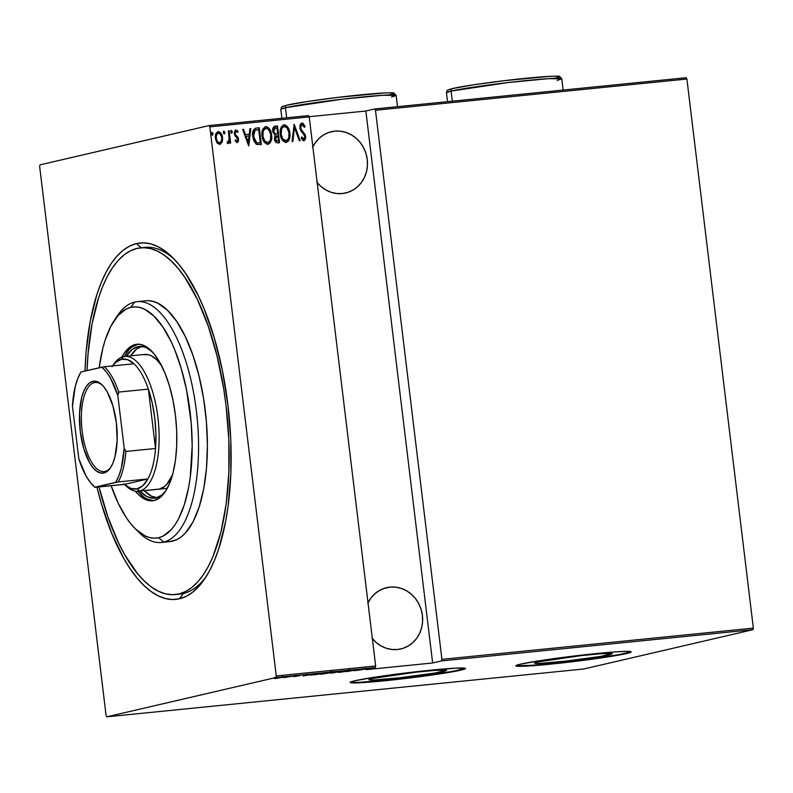 <?xml version="1.0" encoding="UTF-8"?>
<svg xmlns="http://www.w3.org/2000/svg" width="793" height="793" viewBox="0 0 793 793"><rect width="100%" height="100%" fill="white"/><g stroke="black" fill="none" stroke-linecap="round" stroke-linejoin="round"><path stroke-width="1.19" d="M177.553 594.254A174.242 69.397 -95.7 0 0 183.292 593.531L179.456 598.774A179.079 71.33 84.3 0 1 96.964 487.15L101.554 504.17L111.734 533.372L123.688 558.262L130.191 568.779L136.961 577.879L143.939 585.472L151.047 591.479L158.213 595.85L165.39 598.537L172.487 599.518L179.456 598.774L186.206 596.326L192.689 592.193L198.835 586.414L204.594 579.039L209.897 570.147L214.695 559.818L218.957 548.151L225.678 521.279L228.077 506.33L230.822 474.125L230.773 439.887L227.928 404.936L222.387 370.599L214.378 338.214L204.197 309.012L198.409 295.967L185.731 273.605L178.96 264.505L171.992 256.912L164.885 250.905L157.708 246.534L150.531 243.847L143.434 242.866L136.475 243.6L141.233 247.753L136.475 243.6L129.715 246.058L123.232 250.191L117.086 255.97L111.337 263.345L106.034 272.237L101.226 282.566L96.964 294.233L90.243 321.096L86.13 351.814L85 371.055A179.079 71.33 84.3 0 1 136.475 243.6A179.079 71.33 84.3 0 1 172.686 257.586A179.079 71.33 84.3 0 1 228.939 414.075A179.079 71.33 84.3 0 1 204.881 578.612A179.079 71.33 84.3 0 1 179.456 598.774L183.292 593.531A174.242 69.397 84.3 0 1 179.763 594.116L175.352 594.562A174.242 69.397 84.3 0 1 99.006 486.942M443.465 671.403A39.135 1.844 -6.9 0 1 400.059 677.737A39.135 1.844 -6.9 0 1 368.904 679.69A39.135 1.844 -6.9 0 1 372.036 678.57L415.78 672.196L435.545 670.333L446.598 670.313L434.901 673.039L399.722 677.767L375.198 679.928L369.568 679.938L368.904 679.651L372.036 678.57A39.135 1.844 -6.9 0 1 415.443 672.236A39.135 1.844 -6.9 0 1 446.598 670.283A39.135 1.844 -6.9 0 1 443.465 671.403L443.287 669.946L443.465 671.403M609.123 654.79A39.135 1.844 -6.9 0 1 565.706 661.124A39.135 1.844 -6.9 0 1 534.551 663.077A39.135 1.844 -6.9 0 1 537.694 661.957L581.428 655.583L601.193 653.719L612.246 653.7L600.549 656.426L565.379 661.154L540.846 663.315L535.216 663.325L534.561 663.037L537.694 661.957A39.135 1.844 -6.9 0 1 581.1 655.623A39.135 1.844 -6.9 0 1 612.255 653.67A39.135 1.844 -6.9 0 1 609.123 654.79L608.945 653.333L609.123 654.79M515.995 665.565A58.077 2.736 173.1 0 0 564.497 662.175A58.077 2.736 173.1 0 0 626.411 653.055L626.47 653.541A58.077 2.736 -6.9 0 1 562.039 662.928A58.077 2.736 -6.9 0 1 515.807 665.833A58.077 2.736 -6.9 0 1 520.456 664.167L515.807 665.783L525.144 666.189L561.553 662.988L604.93 657.367L626.47 653.541L631.119 651.925L626.985 651.36L614.714 651.945L585.373 654.721L541.996 660.341L520.456 664.167A58.077 2.736 -6.9 0 1 584.877 654.77A58.077 2.736 -6.9 0 1 631.119 651.876A58.077 2.736 -6.9 0 1 626.47 653.541L626.411 653.055A58.077 2.736 173.1 0 0 630.871 651.658M350.347 682.178A58.077 2.736 173.1 0 0 398.839 678.778A58.077 2.736 173.1 0 0 460.763 669.669L460.822 670.144A58.077 2.736 -6.9 0 1 396.391 679.542A58.077 2.736 -6.9 0 1 350.149 682.446A58.077 2.736 -6.9 0 1 354.798 680.781L350.149 682.396L359.497 682.803L395.895 679.601L448.104 672.573L460.822 670.144L465.471 668.539L456.124 668.122L419.725 671.334L376.338 676.954L354.798 680.781A58.077 2.736 -6.9 0 1 419.229 671.384A58.077 2.736 -6.9 0 1 465.471 668.489A58.077 2.736 -6.9 0 1 460.822 670.144L460.763 669.669A58.077 2.736 173.1 0 0 465.213 668.271M312.839 146.814A31.462 28.816 -103.1 0 1 331.405 131.697A31.462 28.816 -103.1 0 1 334.755 131.142L328.163 132.679L334.755 131.142A31.462 28.816 -103.1 0 1 366.971 157.629A31.462 28.816 -103.1 0 1 345.649 192.986A31.462 28.816 -103.1 0 1 342.308 193.542A31.462 28.816 -103.1 0 1 317.17 182.588M368.011 602.779A31.462 28.816 -103.1 0 1 386.587 587.663A31.462 28.816 -103.1 0 1 389.928 587.107L383.336 588.644L389.928 587.107A31.462 28.816 -103.1 0 1 422.144 613.594A31.462 28.816 -103.1 0 1 400.832 648.952A31.462 28.816 -103.1 0 1 397.481 649.507A31.462 28.816 -103.1 0 1 372.343 638.553M209.828 126.88L309.22 116.908L375.664 665.991L276.271 675.953L209.828 126.88L276.271 675.953L275.885 677.529L375.267 667.557L366.098 669.659L432.641 662.978L441.532 660.916L752.953 629.682L583.916 668.975L106.837 716.813L275.885 677.529L106.837 716.813L106.093 715.504L39.65 166.431L106.093 715.504L106.837 716.813L583.916 668.975L752.953 629.682L441.532 660.916L432.641 662.978L365.851 111.02L309.111 116.71L365.851 111.02L374.742 108.958L365.851 111.02L432.641 662.978L366.098 669.659L375.267 667.557L375.664 665.991L309.22 116.908L308.477 115.6L209.084 125.572L40.046 164.855L209.084 125.572L209.828 126.88L209.084 125.572L308.477 115.6L309.22 116.908L209.828 126.88M211.701 132.352L213.049 133.581L211.979 132.282L211.463 133.739L212.425 135.058L212.95 133.135L211.731 132.461L212.028 134.939L212.782 134.86L213.049 133.581L212.048 135.147M223.596 131.162L224.934 132.391L223.874 131.093L223.358 132.55L224.32 133.868L224.905 132.163L223.616 131.271L223.913 133.739L224.677 133.67L224.934 132.391L223.933 133.958M230.932 130.419L232.27 131.658L231.209 130.359L230.684 131.816L231.645 133.135L232.24 131.43L230.951 130.538L231.249 133.006L232.012 132.937L232.27 131.658L231.269 133.224M248.833 145.793L250.766 128.605L249.894 128.684L249.28 134.195L245.424 134.582L243.501 129.328L242.638 129.418L248.635 145.823L250.766 128.605L249.894 128.684L249.28 134.195L245.424 134.582L243.501 129.328L242.638 129.418L248.833 145.793M265.169 126.781L265.377 126.751C268.986 127.851 270.938 130.607 271.216 135.028L271.593 134.939C271.315 130.518 269.372 127.762 265.754 126.662L265.754 126.662C262.513 128.486 261.284 131.598 262.086 135.97C262.354 140.45 264.317 143.236 267.975 144.316C271.186 142.443 272.396 139.31 271.593 134.939L269.144 128.466L267.043 126.811L265.437 126.711L262.889 129.13L261.977 133.165L262.652 138.755L264.535 142.522L267.32 144.316L270.135 142.968L271.563 139.142L271.216 135.028C272.009 139.399 270.809 142.532 267.588 144.405M283.408 124.957L283.616 124.917C287.225 126.018 289.167 128.783 289.445 133.194L289.832 133.115C289.544 128.694 287.601 125.928 283.993 124.828L283.993 124.828C280.752 126.662 279.523 129.765 280.325 134.146C280.583 138.626 282.546 141.402 286.204 142.482C289.425 140.609 290.625 137.486 289.832 133.115L287.383 126.632L285.282 124.987L283.676 124.888L281.128 127.306L280.207 131.331L280.891 136.931L282.774 140.698L285.549 142.482L288.374 141.144L289.792 137.318L289.445 133.194C290.248 137.576 289.039 140.698 285.827 142.571M301.459 123.133L300.051 124.957L299.952 128.595L301.191 131.341L304.363 135.078L304.938 137.07L304.026 138.944L301.885 136.991L301.261 138.101L303.065 140.48L304.264 140.639L305.672 138.458L305.414 135.266L301.142 129.408L300.606 126.84L302.054 124.769L304.393 127.366L305.067 126.434L302.995 123.341L301.489 123.133L304.69 126.523L301.627 123.084M294.173 124.253L292.042 141.461L292.904 141.382L294.461 127.495L299.308 140.738L300.17 140.648L294.173 124.253L292.042 141.461L292.904 141.382L294.461 127.495L299.308 140.738L300.17 140.648L294.173 124.253M274.576 126.265L275.072 126.166C273.089 127.009 272.306 128.694 272.742 131.222L275.082 135.335L274.487 139.013C274.646 141.441 275.756 142.74 277.818 142.889L279.552 142.72L277.52 125.918L273.516 127.068L272.842 131.836L275.082 135.335L274.447 138.527L275.419 141.798L277.144 142.899L279.552 142.72L277.52 125.918L279.166 142.76L277.52 125.918L274.755 126.216M255.584 128.188L253.552 129.814L252.808 132.044L253.423 139.974L256.248 144.286L261.323 144.544L259.281 127.742L255.405 128.228M235.263 140.014L237.067 141.095L235.64 139.925L235.214 141.035L237.226 142.601L238.485 141.253L238.257 137.784L235.471 134.632L235.075 133.145L235.947 131.41L237.642 132.53L237.652 130.766L235.392 130.032L234.272 132.471L234.867 135.484L237.821 139.34L237.295 141.015L235.64 139.925L235.214 141.035L237.394 142.571M228.087 143.523L229.633 141.313L229.851 143.127L230.644 143.047L229.157 130.766L228.364 130.845L229.187 139.618L227.244 143.176L228.701 143.236L229.633 141.313L229.851 143.127L230.644 143.047L229.157 130.766L230.257 143.087L229.157 130.766L228.364 130.845L229.207 139.201L227.244 143.176L228.225 143.493M217.708 131.757L218.224 131.648C215.805 132.887 214.873 135.117 215.428 138.319L216.895 142.591L219.76 144.356L222.139 142.056L222.615 139.875L222.397 136.594L221.039 133.303L219.165 131.737L217.768 131.737L216.172 133.184L215.478 135.276L215.617 139.449L217.46 143.315L220.186 144.276L222.139 142.056L219.383 144.445M753.35 628.115L441.929 659.34L375.476 110.267L686.907 79.032L753.35 628.115L752.953 629.682L753.35 628.115L686.907 79.032L375.476 110.267L441.929 659.34L441.532 660.916L441.929 659.34L753.35 628.115M282.506 677.48L282.506 677.48C283.944 677.172 283.587 677.093 281.426 677.262L275.092 678.53L283.299 677.212M292.24 676.191L284.122 677.628L292.24 676.191M293.876 676.677L300.398 675.448L293.876 676.677M319.529 673.455L310.588 674.942L315.753 674.704L322.374 673.168L311.619 674.674C310.122 674.992 309.994 675.14 311.223 675.13L319.529 673.455M331.068 672.95L340.603 671.334L331.048 673.158L340.603 671.334L330.522 673.138L330.403 672.177M357.256 669.669L346.482 671.621L355.888 669.976L354.6 670.809L357.058 669.688L346.482 671.621L355.888 669.976L354.6 670.809L357.256 669.669M356.939 670.452L366.564 668.836L356.939 670.462M348.623 670.967C350.605 670.541 350.169 670.432 347.304 670.64L339.077 671.929C337.055 672.365 337.501 672.474 340.425 672.256L349.118 670.848L337.917 672.325L348.335 671.037L349.763 670.581L349.644 669.619M330.394 672.791C332.376 672.365 331.93 672.256 329.065 672.474L320.848 673.753C318.816 674.189 319.262 674.298 322.186 674.08L330.889 672.672L319.678 674.159L330.096 672.86L331.524 672.414L331.415 671.453M303.263 675.953L313.85 674.02L305.721 674.833L303.065 675.973L313.85 674.02L305.721 674.833L303.263 675.953M294.748 675.993L292.994 676.221L294.51 675.953M287.413 676.736L285.658 676.954L287.175 676.687M275.528 677.926L273.763 678.144L275.28 677.876M686.163 77.724L374.742 108.958L375.476 110.267L374.742 108.958L686.163 77.724L686.907 79.032L686.163 77.724M39.65 166.431L40.046 164.855L39.65 166.431M140.658 247.812L144.99 247.376A174.242 69.397 84.3 0 1 174.708 259.658A174.242 69.397 -95.7 0 0 142.79 247.684M206.448 576.184A174.242 69.397 84.3 0 1 183.292 593.531A174.242 69.397 -95.7 0 0 206.448 576.184M455.311 670.799L464.173 668.747M351.071 682.337L359.437 682.327L385.061 680.255L448.045 672.087M620.969 654.185L629.82 652.133M516.719 665.723L532.153 665.277L561.494 662.512L613.693 655.484M367.734 603.374L370.737 598.279L374.613 593.967L379.232 590.587L384.407 588.267L389.928 587.107L395.608 587.147L401.208 588.386L406.522 590.765L411.339 594.215L415.482 598.576L418.793 603.711L421.133 609.401L422.421 615.427L422.6 621.573L421.678 627.59L419.675 633.25L416.682 638.335L412.796 642.647L408.187 646.027L403.013 648.347L397.481 649.507L391.811 649.467L386.211 648.228L380.898 645.849L376.07 642.399L371.927 638.038M312.561 147.399L315.555 142.314L319.44 138.002L324.05 134.622L329.224 132.302L334.755 131.142L340.425 131.182L346.026 132.421L351.339 134.8L356.166 138.25L360.309 142.611L363.61 147.746L365.95 153.436L367.238 159.462L367.427 165.608L366.505 171.615L364.502 177.275L361.499 182.37L357.623 186.682L353.004 190.062L347.83 192.382L342.308 193.542L336.629 193.502L331.028 192.263L325.715 189.884L320.897 186.434L316.754 182.073M364.483 669.014L365.375 669.064M339.077 671.929L337.917 672.315M341.059 672.097C338.661 672.276 338.264 672.196 339.87 671.849L346.66 670.799C349.029 670.62 349.426 670.7 347.83 671.047L339.741 672.206L342.903 671.284L348.712 670.729L341.059 672.097M333.873 672.801L331.87 672.791L335.984 672.216L333.873 672.801M336.678 672.147L334.16 672.147L339.126 671.483L334.17 672.226L339.136 671.572L336.678 672.147M332.792 672.91L331.88 672.87M320.848 673.753L319.678 674.149M322.82 673.931C320.431 674.109 320.035 674.02 321.641 673.673L328.421 672.623C330.8 672.444 331.187 672.533 329.591 672.87L321.264 674.04L325.14 673.039L330.483 672.553L322.82 673.931M311.619 674.674C310.122 674.992 309.994 675.14 311.223 675.13M320.897 673.406L312.323 674.932L320.897 673.406M304.443 675.666L308.497 674.833L304.443 675.666M296.195 675.249L296.304 676.211L300.398 675.448L296.096 676.29M296.156 675.051L296.503 675.933M275.369 678.193L274.596 678.501M277.015 678.283L280.821 677.321L276.162 678.114M348.613 669.788L348.732 670.749L347.83 671.047M338.849 671.195L338.968 672.157L339.87 671.849M330.374 671.612L330.493 672.573L329.591 672.87M320.61 673.029L320.729 673.981L321.641 673.673M312.323 674.932L311.451 674.922L312.402 674.595M280.831 677.4L281.713 677.559M301.756 124.838L300.24 127.881L302.054 124.769L304.393 127.366L305.067 126.434L304.274 127.098L304.69 126.523L303.501 124.293L301.32 123.153M301.142 129.408L300.616 127.792L300.765 129.497L303.104 131.925L301.142 129.408M304.879 134.057L302.728 132.005L304.879 134.057L305.315 136.654L304.879 134.057M301.865 123.044L299.823 127.851L304.909 136.713L303.868 138.973L302.539 138.636L301.509 137.08L303.868 138.973L301.885 136.991L301.261 138.101L304.175 140.668M303.977 140.708L305.692 136.565L303.6 140.787M303.888 140.728L304.601 140.222M305.156 139.152L304.799 134.731L300.319 128.297L300.418 126.008L301.469 124.897M293.925 124.699L299.774 140.688L293.925 124.699M294.084 127.584L292.538 141.412L294.084 127.584M283.993 124.828L283.299 124.977M286.144 142.522L287.988 141.223L289.415 137.407L289.346 132.5L287.79 127.871M287.016 126.731L286.045 125.72M285.123 125.155L283.616 124.917M283.854 126.642C281.128 128.06 280.088 130.558 280.742 134.156L281.119 134.067C280.464 130.478 281.505 127.97 284.241 126.553C287.195 127.395 288.791 129.616 289.039 133.194C289.673 136.773 288.642 139.29 285.956 140.767L285.956 140.767C282.972 139.905 281.356 137.675 281.119 134.067L280.742 134.156C280.98 137.764 282.595 139.994 285.579 140.857L282.675 139.3L280.742 134.156L281.218 129.09L283.597 126.682M283.725 126.662L285.282 126.672L287.007 127.97L288.959 132.629L288.741 137.734L287.74 139.697L286.223 140.728L283.051 139.211L281.198 134.641L281.594 129.001L282.804 127.187L284.241 126.553M275.072 126.166L274.507 126.275M275.389 127.931L273.159 131.232L275.092 134.076L277.163 134.017L275.468 133.987L273.535 131.142L275.766 127.842L276.935 127.723L277.689 133.967L274.685 133.908L273.238 131.688M273.159 131.232L273.516 128.932L274.983 127.98M276.985 135.831L274.903 138.993L277.471 141.184L275.28 138.904L277.897 135.692L278.551 141.075L275.795 140.976M275.528 140.698L274.983 139.449M274.903 138.993L275.211 136.792L276.47 135.91M276.598 135.881L277.897 135.692L278.551 141.075L276.39 141.015L275.359 139.36L275.587 136.703L277.362 135.742M274.804 128.02L276.935 127.723L277.689 133.967L275.062 133.829L273.734 132.044L273.892 128.843L275.766 127.842M265.754 126.662L265.06 126.801M267.915 144.356L269.759 143.057L271.186 139.231L271.117 134.334L269.551 129.705M268.777 128.565L267.806 127.554M266.894 126.989L265.377 126.751M265.625 128.466C262.899 129.883 261.859 132.391 262.503 135.99L262.88 135.9C262.235 132.302 263.276 129.794 266.002 128.377C268.956 129.229 270.552 131.44 270.8 135.028C271.434 138.597 270.413 141.124 267.717 142.591L267.717 142.591C264.733 141.739 263.117 139.499 262.88 135.9L262.503 135.99C262.741 139.588 264.356 141.818 267.34 142.681L264.436 141.124L262.503 135.99L262.979 130.924L265.358 128.506M265.675 128.436L267.538 128.714L268.777 129.804L270.72 134.463L270.502 139.558L269.511 141.531L267.984 142.552L264.812 141.035L262.959 136.465L263.177 131.36L264.188 129.408L265.675 128.436M256.436 128.03C253.066 129.418 251.837 132.302 252.749 136.693L256.476 144.415L261.323 144.544L259.281 127.742L260.937 144.584L258.905 127.832L255.445 128.218M256.06 129.913L254.662 130.439L253.155 136.703L256.377 142.869L260.312 142.899L256.754 142.78L253.542 136.614L255.039 130.349L258.696 129.546L260.312 142.899L255.99 142.671L253.74 139.39L253.175 133.303L254.087 131.004L255.921 129.953M253.453 132.213L253.661 131.697M242.658 129.467L243.501 129.328L245.047 134.671L249.28 134.195L245.047 134.671L242.658 129.467M249.894 128.744L250.766 128.605L248.496 145.456L249.894 128.744M247.961 142.661L245.661 136.356L247.961 142.661L245.661 136.356L249.081 135.96L247.961 142.661M235.898 131.43L234.728 133.571L236.096 131.38L237.642 132.53L238.049 131.341L235.521 129.963L238.049 131.341L235.551 129.953L234.322 133.62L234.867 135.484L237.821 139.34L236.829 141.144M237.672 131.43L237.414 132.203L237.672 131.43M237.226 142.601L238.604 139.201L238.059 137.348L234.857 134.166L235.471 134.632L234.857 132.272L236.096 131.38M237.077 142.641L238.108 141.342L238.227 139.29L236.839 142.69M236.691 141.184L235.402 140.222M231.467 133.155L231.893 131.747L231.041 130.429M227.869 143.573L229.256 141.402L227.7 143.602M227.165 141.917L227.769 142.056M228.007 141.937L227.403 142.036M224.132 133.898L224.528 132.253L223.705 131.162M218.224 131.648L217.847 131.737C220.513 132.461 221.961 134.453 222.179 137.695L222.565 137.605C222.337 134.364 220.89 132.381 218.224 131.648L217.877 131.707M222.139 142.056L222.565 137.605L222.139 142.056M219.8 144.366L221.396 142.958L222.08 141.075L221.396 134.731M220.94 133.829L219.651 132.272L217.619 131.767M215.835 138.319L216.41 134.443L218.035 133.244C216.152 134.176 215.418 135.871 215.835 138.319C216.023 140.807 217.143 142.343 219.205 142.928L216.816 141.313L215.835 138.319M216.786 133.918L217.351 133.452M219.899 142.71L219.582 142.849C217.52 142.254 216.4 140.718 216.221 138.23C215.795 135.781 216.529 134.086 218.412 133.155C220.474 133.69 221.584 135.197 221.772 137.675C222.189 140.143 221.455 141.868 219.582 142.849L219.621 142.839M217.976 133.254L219.79 133.561L221.713 137.288L221.534 140.787L219.76 142.819L217.748 141.977L216.271 138.626L216.449 135.147L218.412 133.155M212.246 135.088L212.673 133.67L211.81 132.352M265.486 128.486L266.002 128.377M260.312 142.899L256.367 142.581L254.117 139.3L253.562 133.214L254.464 130.914L255.643 130.042L258.696 129.546L260.312 142.899M246.038 136.267L249.081 135.96L248.338 142.571L246.038 136.267M375.267 667.557L275.885 677.529L276.271 675.953L375.664 665.991L375.267 667.557M161.197 542.471L170.039 541.589A121.002 48.195 -95.7 0 0 172.477 541.183L163.645 542.065A121.002 48.195 84.3 0 1 161.197 542.471A121.002 48.195 84.3 0 1 137.159 530.517A121.002 48.195 -95.7 0 0 139.181 532.618A121.002 48.195 -95.7 0 0 163.645 542.065L158.65 537.713A116.165 46.272 84.3 0 1 135.157 528.644A116.165 46.272 84.3 0 1 111.119 485.732L118.474 503.753L126.692 518.255L131.093 524.153L135.613 529.08L144.871 535.81L149.53 537.555L154.129 538.189L158.65 537.713L163.031 536.127L171.219 529.694L174.956 524.907L178.395 519.137L184.273 504.873L188.635 487.447L190.191 477.753L192.184 445.864L191.242 423.313L186.504 389.7L181.3 368.695L174.698 349.753L170.951 341.287L162.724 326.785L153.812 315.961L144.544 309.23L139.895 307.486L135.286 306.851L130.766 307.327L134.602 302.083A121.002 48.195 -95.7 0 0 117.423 315.713L114.281 320.412A116.165 46.272 84.3 0 1 130.766 307.327L126.384 308.913L118.197 315.346L111.02 325.903L105.142 340.167L102.763 348.524L99.175 367.764A116.165 46.272 84.3 0 1 114.281 320.412M161.841 366.009L156.647 359.695L151.235 355.77L148.529 354.749L143.206 354.659A67.762 26.992 84.3 0 1 144.574 354.431A67.762 26.992 84.3 0 1 161.415 365.385M172.428 475.205A67.762 26.992 84.3 0 1 159.462 489.053L158.065 489.281M152.89 352.37L146.814 347.949L143.761 346.809L137.774 346.7A76.227 30.362 84.3 0 0 126.315 356.265L132.134 349.505L137.774 346.7L140.876 346.392L137.774 346.7A76.227 30.362 84.3 0 1 139.31 346.452A76.227 30.362 84.3 0 1 152.187 351.705M166.094 490.441A76.227 30.362 84.3 0 1 156.062 497.895L153.099 498.212L147.032 496.646L139.836 491.105A76.227 30.362 84.3 0 0 154.526 498.153A76.227 30.362 84.3 0 0 156.062 497.895L161.703 495.09L166.094 490.441M124.114 356.88L128.972 349.733L131.668 347.195L137.972 344.202A78.646 31.323 -95.7 0 0 137.476 344.301L135.276 344.529A78.646 31.323 84.3 0 1 136.862 344.261A78.646 31.323 84.3 0 1 175.669 417.386A78.646 31.323 84.3 0 1 154.149 500.512L147.974 500.413L144.822 499.233L138.547 494.673L135.355 491.184A78.646 31.323 84.3 0 0 152.553 500.779A78.646 31.323 84.3 0 0 154.149 500.512L159.958 497.627L165.192 491.848L169.633 483.403L173.112 472.618L175.501 459.91L176.71 445.775L176.69 430.728L175.431 415.383L173.003 400.296L169.484 386.072L165.013 373.255L159.76 362.322L153.931 353.708L147.746 347.731L141.451 344.628L137.476 344.301A78.646 31.323 -95.7 0 0 124.332 356.473M98.887 486.486L107.789 516.59L118.603 543.036L124.61 554.555L137.526 573.646L144.316 581.031L151.225 586.879L158.213 591.132L165.192 593.749L172.101 594.7L178.871 593.977L185.443 591.598L191.747 587.573L197.735 581.943L203.325 574.776L208.49 566.123L213.168 556.071L220.88 532.182L226.174 504.031L228.85 472.697L228.8 439.381L226.035 405.372L223.656 388.511L217.034 355.898L208.143 325.784L197.318 299.348L184.987 277.59L178.395 268.738L171.605 261.353L164.696 255.505L157.708 251.252L150.729 248.635L143.82 247.684L137.05 248.407L130.478 250.786L124.174 254.811L118.197 260.441L112.596 267.608L107.432 276.261L102.753 286.313L98.619 297.662L92.077 323.802L88.073 353.688L87.032 370.579A174.242 69.397 84.3 0 1 137.05 248.407A174.242 69.397 84.3 0 1 140.579 247.822A174.242 69.397 84.3 0 1 226.55 409.812A174.242 69.397 84.3 0 1 178.871 593.977L183.292 593.531L178.871 593.977A174.242 69.397 84.3 0 1 175.352 594.562M115.867 318.181A121.002 48.195 84.3 0 1 134.602 302.083A121.002 48.195 84.3 0 1 137.05 301.677A121.002 48.195 84.3 0 1 196.753 414.174A121.002 48.195 84.3 0 1 163.645 542.065L172.477 541.183A121.002 48.195 -95.7 0 0 205.595 413.292A121.002 48.195 -95.7 0 0 145.892 300.795L137.05 301.677M121.904 357.098L124.233 353.192L129.457 347.413L135.276 344.529A78.646 31.323 84.3 0 0 121.914 357.088M169.98 541.589L177.047 539.527L181.428 536.732L185.582 532.827L193.056 521.834L199.172 506.975L203.712 488.825L206.497 468.068L207.409 445.507L206.428 422.015L203.583 398.492L198.984 375.842L192.808 354.937L185.294 336.579L176.73 321.472L167.442 310.192L157.787 303.174L152.94 301.36L148.142 300.706M137.853 491.303A78.646 31.323 -95.7 0 0 153.654 500.621M137.695 491.115L143.88 497.092L147.032 499.005L153.297 500.621M141.541 346.432A76.227 30.362 -95.7 0 0 130.736 355.819L136.555 349.069L142.185 346.263M157.52 497.766L151.443 496.2L144.257 490.669A76.227 30.362 -95.7 0 0 156.717 497.726M172.805 474.313L166.798 484.374L164.478 486.555L159.462 489.053A67.762 26.992 84.3 0 1 158.094 489.281M163.645 542.065A121.002 48.195 -95.7 0 0 196.396 411.091A121.002 48.195 -95.7 0 0 134.602 302.083L130.766 307.327A116.165 46.272 84.3 0 1 190.092 411.973A116.165 46.272 84.3 0 1 158.65 537.713L163.645 542.065M105.023 471.439A44.775 17.833 -95.7 0 0 110.911 467.067A44.775 17.833 84.3 0 1 105.023 471.439A44.775 17.833 84.3 0 1 104.121 471.587A44.775 17.833 84.3 0 1 82.026 429.965A44.775 17.833 84.3 0 1 94.278 382.642L92.781 381.334A46.222 18.408 84.3 0 1 102.128 384.942A46.222 18.408 84.3 0 1 116.65 425.335A46.222 18.408 84.3 0 1 110.435 467.801A46.222 18.408 84.3 0 1 103.873 473.005L105.023 471.439L103.873 473.005L100.245 472.945L96.538 471.121L92.91 467.612L89.48 462.547L83.771 448.59L80.271 431.372L79.518 413.51L81.639 397.729L83.681 391.395L86.288 386.429L89.361 383.039L92.781 381.334L96.409 381.393L100.116 383.217L103.744 386.726L107.174 391.792L112.884 405.758L116.383 422.976L117.136 440.839L115.015 456.619L112.973 462.953L110.366 467.91L107.293 471.31L103.873 473.005A46.222 18.408 84.3 0 1 80.271 431.372A46.222 18.408 84.3 0 1 92.781 381.334L94.278 382.642A44.775 17.833 84.3 0 1 95.19 382.494A44.775 17.833 84.3 0 1 102.733 385.567A44.775 17.833 -95.7 0 0 94.278 382.642L96.102 382.464L94.278 382.642A44.775 17.833 -95.7 0 0 82.165 431.105A44.775 17.833 -95.7 0 0 105.023 471.439M137.09 488.865A65.343 26.03 84.3 0 1 124.521 484.384L130.855 488.438L137.09 488.865L142.889 485.643L147.914 478.952L124.521 484.384L94.902 487.18L118.316 481.916L147.914 478.952A65.343 26.03 84.3 0 1 137.09 488.865L139.588 491.045L137.09 488.865M112.923 365.514A67.762 26.992 84.3 0 1 123.321 356.652L121.408 359.279A65.343 26.03 84.3 0 1 133.977 363.759L127.643 359.705L121.408 359.279L115.609 362.5L112.646 365.9A65.343 26.03 84.3 0 1 121.408 359.279L123.321 356.652A67.762 26.992 -95.7 0 0 113.706 364.284L112.13 366.634M124.878 484.701A67.762 26.992 -95.7 0 0 125.889 485.752A67.762 26.992 -95.7 0 0 139.588 491.045A67.762 26.992 84.3 0 1 138.22 491.273A67.762 26.992 84.3 0 1 124.878 484.701M159.462 489.053L139.588 491.045L159.462 489.053M93.078 485.534L94.278 486.733A65.343 26.03 -95.7 0 0 94.932 487.348L94.902 487.18A63.886 25.445 84.3 0 1 93.078 485.534A63.886 25.445 84.3 0 1 78.834 458.84L72.441 406.056A63.886 25.445 84.3 0 1 80.955 371.996L101.752 367.159A63.886 25.445 84.3 0 1 117.82 395.509L110.554 378.271L106.282 371.838L101.752 367.159L104.379 366.723L80.955 371.996L77.783 378.469L75.256 386.478L72.441 406.056L78.834 458.84L86.1 476.068L90.372 482.501L94.902 487.18L115.699 482.352L118.871 475.879L121.398 467.87L124.214 448.293L117.82 395.509L118.752 392.079A65.343 26.03 -95.7 0 0 104.379 366.723L133.977 363.759L104.379 366.723A65.343 26.03 84.3 0 1 118.752 392.079L148.35 389.115L155.527 448.481L125.938 451.445L124.214 448.293L117.82 395.509L118.752 392.079L148.35 389.115A65.343 26.03 -95.7 0 0 133.977 363.759A65.343 26.03 84.3 0 1 148.35 389.115L155.527 448.481L155.904 433.583L154.774 418.139L152.206 403.032L148.35 389.115A65.343 26.03 84.3 0 1 155.527 448.481A65.343 26.03 84.3 0 1 147.914 478.952L124.521 484.384L94.932 487.348A65.343 26.03 84.3 0 1 93.683 486.119M123.321 356.652A67.762 26.992 84.3 0 1 124.699 356.424A67.762 26.992 84.3 0 1 158.134 419.428A67.762 26.992 84.3 0 1 139.588 491.045A67.762 26.992 -95.7 0 0 157.926 417.693A67.762 26.992 -95.7 0 0 123.321 356.652M147.914 478.952A65.343 26.03 -95.7 0 0 155.527 448.481L125.938 451.445A65.343 26.03 84.3 0 1 118.316 481.916L147.914 478.952M118.316 481.916A65.343 26.03 -95.7 0 0 125.938 451.445L124.214 448.293A63.886 25.445 84.3 0 1 115.699 482.352L118.316 481.916M557.885 77.397L554.624 78.279C563.02 76.594 562.871 74.621 525.571 78.319C487.665 82.165 457.343 87.2 453.021 88.469A2.419 2.22 76.9 0 0 451.108 91.096L507.768 82.581L548.508 78.656L561.771 78.794A58.077 2.736 173.1 0 0 515.529 81.699A58.077 2.736 173.1 0 0 451.108 91.096L452.327 101.177L451.108 91.096A58.077 2.736 173.1 0 0 446.449 92.751L451.108 91.096A2.419 2.22 -103.1 0 1 453.021 88.469L473.659 84.801L504.467 80.658L550.124 76.346M448.57 90.015L449.76 89.361M555.12 76.197L558.143 76.336M563.139 90.065L561.771 78.794L557.122 80.46M392.238 94L388.966 94.892C397.372 93.207 397.214 91.235 359.913 94.932C322.017 98.778 291.685 103.804 287.373 105.082A2.419 2.22 76.9 0 0 285.45 107.699L342.11 99.194L382.86 95.269L396.123 95.408A58.077 2.736 173.1 0 0 349.882 98.302A58.077 2.736 173.1 0 0 285.45 107.699L286.669 117.79L285.45 107.699A58.077 2.736 173.1 0 0 280.801 109.365L285.45 107.699A2.419 2.22 -103.1 0 1 287.373 105.082L308.011 101.415L338.819 97.271L384.476 92.959M282.913 106.629L284.102 105.965M389.462 92.811L392.485 92.94M397.481 106.678L396.123 95.408L391.464 97.073M365.424 669.014L365.305 668.053M361.42 669.867L361.311 668.905M331.553 672.97L331.444 672.008M333.823 672.345L333.704 671.384M310.36 675.081L310.241 674.119M311.441 674.902L311.322 673.941M274.556 678.471L274.437 677.509M275.558 678.322L275.449 677.361M282.318 677.351L282.199 676.399M139.181 532.618L135.157 528.644M124.699 356.424L144.574 354.431M123.877 483.76L125.889 485.752M167.293 488.359L138.22 491.273M447.53 101.653L446.449 92.751C448.035 90.105 444.288 90.898 452.763 88.509C465.223 85.485 508.254 79.706 535.434 77.387C552.067 76.118 560.136 75.821 559.65 76.515L561.771 78.794M281.882 118.266L280.801 109.365C282.387 106.718 278.64 107.501 287.116 105.122C299.566 102.099 342.606 96.32 369.786 94C386.419 92.722 394.488 92.434 394.002 93.128L396.123 95.408"/></g></svg>
